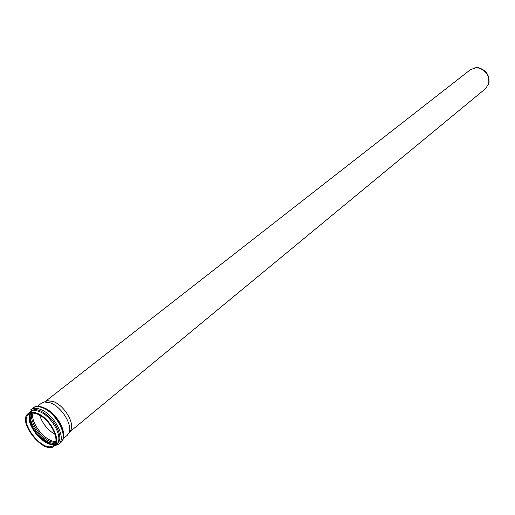<?xml version="1.0" encoding="UTF-8"?>
<svg xmlns="http://www.w3.org/2000/svg" width="515" height="515" viewBox="0 0 515 515"><rect width="100%" height="100%" fill="white"/><g stroke="black" fill="none" stroke-linecap="round" stroke-linejoin="round"><path stroke-width="0.77" d="M37.132 406.567L41.47 403.181L44.38 401.964L50.496 402.891C61.497 406.766 72.757 424.92 69.068 432.716L67.246 435.297L63.01 438.799M37.202 413.326C50.142 417.929 62 440.84 54.262 446.029C44.11 455.563 16.68 421.392 28.183 413.539C30.372 411.916 33.378 411.846 37.202 413.326M55.111 434.46C47.605 429.935 42.449 423.523 39.655 415.212M37.383 414.118C49.717 418.508 61.002 440.331 53.631 445.269C43.962 454.346 17.838 421.804 28.782 414.324C30.874 412.773 33.739 412.702 37.383 414.118M45.069 401.7L47.605 400.709L53.412 401.578C63.854 405.241 74.501 422.422 70.993 429.838L69.474 432.104L485.677 88.535L488.748 83.546C489.507 75.46 485.883 70.22 477.888 67.832L476.034 67.716L470.504 69.628L45.043 401.706M474.798 67.819L478.364 67.735C486.166 70.059 489.694 75.171 488.954 83.057L488.375 84.73M49.183 411.195C54.352 415.18 58.324 420.131 61.098 426.034C58.337 420.118 54.358 415.167 49.176 411.189M63.435 435.104C64.42 426.356 53.843 411.401 44.148 407.874L40.833 406.947M28.183 413.539L30.391 411.82C32.58 410.191 35.593 410.114 39.41 411.594C52.343 416.172 64.163 439.05 56.418 444.245L54.262 446.029M54.918 445.488C62.161 441.754 61.414 433.456 52.672 420.588C42.005 409.277 34.061 406.753 28.853 413.017M51.204 444.046L49.028 443.293C37.943 437.248 31.415 428.467 29.458 416.957M29.361 416.133C28.299 424.759 38.567 439.501 48.223 443.254M30.417 413.468C28.331 422.152 39.294 438.626 49.788 442.668L54.815 443.859M55.395 442.675L50.322 441.529C40.093 437.608 29.464 421.463 31.698 413.159M55.717 441.49C45.655 442.07 30.185 422.802 32.928 413.101M30.379 413.461C23.452 422.455 44.541 448.719 54.809 443.904M42.545 407.796C56.347 412.637 68.913 437.016 60.635 442.578C73.04 433.598 44.374 397.895 32.928 408.06C35.271 406.322 38.477 406.238 42.545 407.796M54.5 445.835L58.646 444.233C66.911 438.677 54.307 414.266 40.505 409.399C36.43 407.835 33.224 407.919 30.887 409.65L32.928 408.06M36.166 433.501L36.501 433.92M30.437 413.442C23.928 421.997 45.088 448.353 54.841 443.853M58.646 444.233L60.635 442.578M476.555 67.62L476.034 67.716M488.954 83.057L488.748 83.546M47.605 400.709L44.38 401.964M70.993 429.838L69.068 432.716"/></g></svg>
